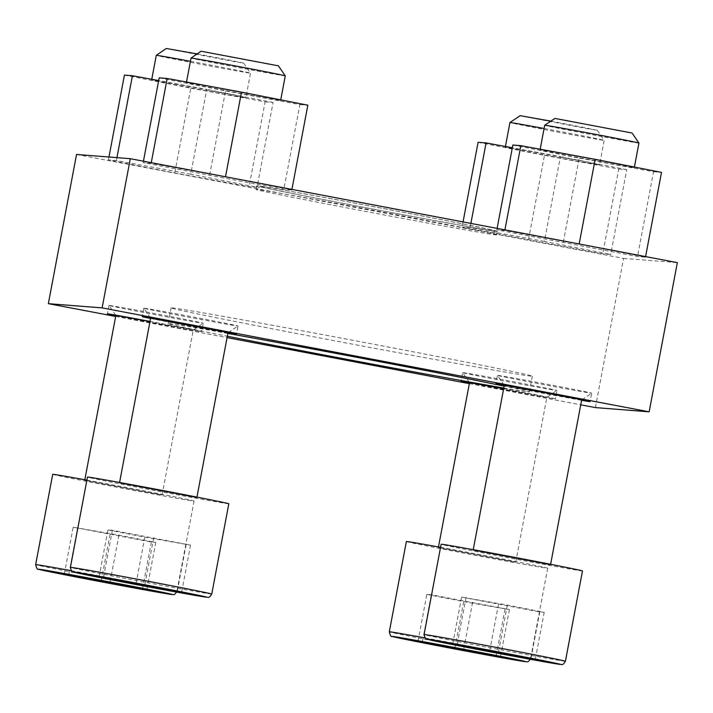 <?xml version="1.0" encoding="UTF-8"?>
<svg xmlns="http://www.w3.org/2000/svg" width="713" height="713" viewBox="0 0 713 713"><rect width="100%" height="100%" fill="white"/><g stroke="black" fill="none" stroke-linecap="round" stroke-linejoin="round"><path stroke-width="0.53" stroke-dasharray="3.56 2.67" d="M469.466 382.943A47.949 0.499 -169.3 0 0 520.035 392.703A47.949 0.499 -169.3 0 0 555.097 398.888A47.949 0.499 -169.3 0 0 555.32 398.879A47.949 0.499 -169.3 0 0 503.672 388.612M462.906 372.641A47.949 0.499 10.7 0 1 512.148 381.482A47.949 0.499 10.7 0 1 556.915 390.448A47.949 0.499 10.7 0 1 556.906 390.457A47.949 0.499 10.7 0 1 556.684 390.457A47.949 0.499 10.7 0 1 507.692 381.66A47.949 0.499 10.7 0 1 462.684 372.649A47.949 0.499 10.7 0 1 462.684 372.641A47.949 0.499 10.7 0 1 462.906 372.641M115.8 315.752A47.949 0.499 -169.3 0 0 166.37 325.511A47.949 0.499 -169.3 0 0 201.431 331.688A47.949 0.499 -169.3 0 0 201.654 331.679A47.949 0.499 -169.3 0 0 150.006 321.411M109.249 305.44A47.949 0.499 10.7 0 1 158.491 314.281A47.949 0.499 10.7 0 1 203.25 323.256L203.25 323.256A47.949 0.499 10.7 0 1 203.027 323.256A47.949 0.499 10.7 0 1 154.026 314.46A47.949 0.499 10.7 0 1 109.018 305.458A47.949 0.499 10.7 0 1 109.018 305.449A47.949 0.499 10.7 0 1 109.249 305.44M150.568 318.479A47.949 0.499 -169.3 0 0 227.937 333.105M144.008 308.176A47.949 0.499 10.7 0 1 193.25 317.018A47.949 0.499 10.7 0 1 238.008 325.984A47.949 0.499 10.7 0 1 238.008 325.993A47.949 0.499 10.7 0 1 237.786 325.993A47.949 0.499 10.7 0 1 188.785 317.196A47.949 0.499 10.7 0 1 143.785 308.185A47.949 0.499 10.7 0 1 143.776 308.176A47.949 0.499 10.7 0 1 144.008 308.176M504.225 385.68A47.949 0.499 -169.3 0 0 581.594 400.296M497.665 375.368A47.949 0.499 10.7 0 1 546.916 384.209A47.949 0.499 10.7 0 1 591.674 393.184L591.674 393.184A47.949 0.499 10.7 0 1 591.451 393.184A47.949 0.499 10.7 0 1 542.45 384.387A47.949 0.499 10.7 0 1 497.442 375.377L497.442 375.377A47.949 0.499 10.7 0 1 497.665 375.368M496.587 231.288A122.351 1.283 -169.3 0 0 497.166 231.27A122.351 1.283 -169.3 0 0 377.186 207.296A122.351 1.283 -169.3 0 0 256.725 185.835A122.351 1.283 -169.3 0 0 370.938 208.722A122.351 1.283 -169.3 0 0 496.587 231.288M495.909 234.898A122.351 1.283 -169.3 0 0 496.489 234.88A122.351 1.283 -169.3 0 0 496.48 234.871A122.351 1.283 -169.3 0 0 376.5 210.905A122.351 1.283 -169.3 0 0 256.047 189.435A122.351 1.283 -169.3 0 0 256.038 189.444A122.351 1.283 -169.3 0 0 370.252 212.331A122.351 1.283 -169.3 0 0 495.909 234.898M227.866 333.452A183.802 1.925 -169.3 0 0 169.008 323.595A183.802 1.925 -169.3 0 0 168.143 323.613A183.802 1.925 -169.3 0 0 227.34 336.251M503.779 388.041A183.802 1.925 -169.3 0 0 528.493 391.892A183.802 1.925 -169.3 0 0 529.367 391.874A183.802 1.925 -169.3 0 0 504.144 386.107M171.976 307.891A183.802 1.925 10.7 0 1 360.742 341.785A183.802 1.925 10.7 0 1 532.335 376.17A183.802 1.925 10.7 0 1 351.366 343.933A183.802 1.925 10.7 0 1 171.111 307.909A183.802 1.925 10.7 0 1 171.976 307.891M115.675 316.456L227.082 337.623M469.332 383.647L580.747 404.815M76.541 154.471L623.581 258.409L595.391 407.595M623.581 258.409L677.35 262.634M544.375 241.413L470.054 227.732L462.069 227.108L602.735 253.837L610.72 254.461L544.375 241.413L560.4 156.61L512.335 147.76M190.719 174.213L116.388 160.541L108.403 159.917L174.747 172.965L249.078 186.637L257.054 187.269L190.719 174.213L206.734 89.41L158.678 80.569M225.477 176.949L151.147 163.268L143.17 162.644L283.836 189.373L291.822 189.997L225.504 176.788M579.134 244.14L504.813 230.468L496.827 229.836L637.502 256.564L645.479 257.197L579.17 243.98M492.995 230.602A118.67 1.239 10.7 0 1 370.51 208.597A118.67 1.239 10.7 0 1 260.343 186.512A118.67 1.239 10.7 0 1 260.896 186.503A118.67 1.239 10.7 0 1 382.159 208.276A118.67 1.239 10.7 0 1 493.548 230.575A118.67 1.239 10.7 0 1 492.995 230.602M582.485 570.953A71.924 0.758 10.7 0 1 511.667 558.341A71.924 0.758 10.7 0 1 441.133 544.251M473.307 550.284L550.498 564.91L473.307 550.284M581.648 400.02L504.278 385.403M228.82 503.761A71.924 0.758 10.7 0 1 158.01 491.15A71.924 0.758 10.7 0 1 87.476 477.05M119.641 483.093L196.833 497.719L119.641 483.093M227.982 332.828L150.612 318.203M86.888 480.125A71.924 0.758 10.7 0 1 158.197 493.583A71.924 0.758 10.7 0 1 194.061 501.025A71.924 0.758 10.7 0 1 123.242 488.414A71.924 0.758 10.7 0 1 52.709 474.323M84.883 480.357L162.074 494.982L84.883 480.357M149.997 321.501L180.264 327.329L193.232 330.092L181.699 328.212L115.854 315.476M440.554 547.317A71.924 0.758 10.7 0 1 511.863 560.783A71.924 0.758 10.7 0 1 547.718 568.225A71.924 0.758 10.7 0 1 476.908 555.614A71.924 0.758 10.7 0 1 406.374 541.515M438.548 547.557L515.731 562.183L438.548 547.557M503.654 388.701L533.93 394.521L546.889 397.284L535.365 395.403L469.519 382.667M504.929 229.871L504.813 230.468M497.104 228.392L496.827 229.836M512.852 145.033L579.197 158.09L563.172 242.892M579.197 158.09L653.527 171.762L637.502 256.564M653.527 171.762L661.504 172.386M645.595 256.6L645.479 257.197M634.071 167.617A47.949 0.499 -169.3 0 0 634.294 167.617A47.949 0.499 -169.3 0 0 589.535 158.651A47.949 0.499 -169.3 0 0 540.294 149.801A47.949 0.499 -169.3 0 0 540.062 149.81A47.949 0.499 -169.3 0 0 584.829 158.776A47.949 0.499 -169.3 0 0 634.071 167.617M632.092 133.037L554.732 118.42M638.937 143.063A47.949 0.499 10.7 0 1 591.728 134.659A47.949 0.499 10.7 0 1 544.705 125.256M151.263 162.68L151.147 163.268M143.438 161.191L143.17 162.644M159.195 77.842L225.531 90.89L209.506 175.692M225.531 90.89L299.861 104.57L283.836 189.373M299.861 104.57L307.838 105.194M291.929 189.408L291.822 189.997M280.405 100.426A47.949 0.499 -169.3 0 0 280.628 100.417A47.949 0.499 -169.3 0 0 235.869 91.451A47.949 0.499 -169.3 0 0 186.628 82.61A47.949 0.499 -169.3 0 0 186.405 82.619A47.949 0.499 -169.3 0 0 231.164 91.585A47.949 0.499 -169.3 0 0 280.405 100.426M278.435 65.846L201.066 51.229M285.271 75.872A47.949 0.499 10.7 0 1 238.062 67.459A47.949 0.499 10.7 0 1 191.039 58.065M116.932 157.644L116.388 160.541M108.955 157.02L108.403 159.917M124.427 75.106L190.772 88.162L174.747 172.965M190.772 88.162L265.102 101.834L249.078 186.637M265.102 101.834L273.079 102.467L257.054 187.269M273.079 102.467L206.734 89.41M245.646 97.699A47.949 0.499 -169.3 0 0 245.869 97.69A47.949 0.499 -169.3 0 0 201.111 88.724A47.949 0.499 -169.3 0 0 151.869 79.874A47.949 0.499 -169.3 0 0 151.637 79.883A47.949 0.499 -169.3 0 0 196.405 88.849A47.949 0.499 -169.3 0 0 245.646 97.699M197.127 53.912L229.274 60.07L243.668 63.109L232.429 61.291L166.307 48.493M190.433 61.3A47.949 0.499 10.7 0 1 250.513 73.136L250.513 73.136A47.949 0.499 10.7 0 1 203.303 64.731A47.949 0.499 10.7 0 1 156.281 55.338M470.874 223.401L470.054 227.732M463.049 221.921L462.069 227.108M478.093 142.306L544.438 155.354L528.413 240.156M544.438 155.354L618.759 169.034L602.735 253.837M618.759 169.034L626.745 169.658L610.72 254.461M626.745 169.658L560.4 156.61M599.312 164.89A47.949 0.499 -169.3 0 0 599.535 164.881A47.949 0.499 -169.3 0 0 554.776 155.915A47.949 0.499 -169.3 0 0 505.526 147.074A47.949 0.499 -169.3 0 0 505.303 147.083A47.949 0.499 -169.3 0 0 550.062 156.049A47.949 0.499 -169.3 0 0 599.312 164.89M550.793 121.103L582.94 127.262L597.334 130.31L586.095 128.483L519.964 115.693M544.09 128.492A47.949 0.499 10.7 0 1 604.169 140.327A47.949 0.499 10.7 0 1 604.169 140.336A47.949 0.499 10.7 0 1 556.969 131.923A47.949 0.499 10.7 0 1 509.947 122.529M461.614 597.12L539.768 611.968L544.197 612.315L507.344 605.061L461.614 597.12L452.71 644.231M466.052 597.467L457.149 644.579M498.476 604.366L489.742 650.577M539.768 611.968L530.953 658.571M544.197 612.315L535.294 659.427M507.344 605.061L498.44 652.172M426.855 594.384L463.708 601.638L509.439 609.579L431.285 594.731L426.855 594.384L417.952 641.495M431.285 594.731L422.39 641.843M463.708 601.638L454.983 647.841M505 609.232L496.195 655.844M509.439 609.579L500.535 656.691M472.585 602.333L463.682 649.445M73.189 527.192L151.343 542.04L155.773 542.388L118.919 535.133L73.189 527.192L64.286 574.304M77.628 527.54L68.724 574.651M110.052 534.438L101.317 580.649M151.343 542.04L142.538 588.644M155.773 542.388L146.869 589.499M118.919 535.133L110.016 582.245M107.948 529.919L144.81 537.174L190.531 545.115L112.387 530.267L107.948 529.919L99.054 577.031M112.387 530.267L103.483 577.378M144.81 537.174L136.076 583.377M186.102 544.768L177.296 591.38M190.531 545.115L181.637 592.227M153.678 537.869L144.775 584.981M565.418 661.254A71.924 0.758 10.7 0 1 494.608 648.643A71.924 0.758 10.7 0 1 424.075 634.543M211.752 594.063A71.924 0.758 10.7 0 1 140.942 581.443A71.924 0.758 10.7 0 1 70.409 567.352M71.291 570.694A71.924 0.758 10.7 0 1 176.993 591.327A71.924 0.758 10.7 0 1 106.184 578.715A71.924 0.758 10.7 0 1 35.65 564.625M424.957 637.885A71.924 0.758 10.7 0 1 530.659 658.527A71.924 0.758 10.7 0 1 459.849 645.907A71.924 0.758 10.7 0 1 389.316 631.816M469.297 382.337L462.684 372.649L461.088 381.072M515.731 562.183L546.889 397.284L556.906 390.457L555.32 398.879M109.018 305.449L107.431 313.88M162.074 494.982L193.232 330.092L203.25 323.256L201.654 331.679M143.776 308.176L142.19 316.608M228.32 332.597L238.008 325.993L236.422 334.415M504.055 385.065L497.442 375.377L495.847 383.808M581.986 399.788L591.674 393.184L590.079 401.606M256.725 185.835L256.038 189.444L260.343 186.512M497.166 231.27L496.489 234.88L493.548 230.575M529.367 391.874L532.335 376.17M168.143 323.613L171.111 307.909M550.498 564.91L550.614 564.295M473.12 550.293L473.236 549.67M196.833 497.719L196.948 497.095M119.463 483.093L119.579 482.478M150.39 317.873L143.785 308.185M194.061 501.025L176.762 592.12M84.695 480.366L84.82 479.742M115.631 315.137L109.018 305.458M547.718 568.225L530.427 659.311M438.361 547.557L438.477 546.942M634.294 167.617L634.401 167.056M540.062 149.81L540.178 149.222M280.628 100.417L280.735 99.865M186.405 82.619L186.512 82.031M243.668 63.109L250.513 73.136L245.869 97.69M151.637 79.883L151.753 79.295M597.334 130.31L604.169 140.327L599.535 164.881M505.303 147.083L505.419 146.495"/><path stroke-width="1.07" d="M503.672 388.612A47.949 0.499 -169.3 0 0 461.088 381.072A47.949 0.499 -169.3 0 0 469.466 382.943M150.006 321.411A47.949 0.499 -169.3 0 0 107.431 313.88A47.949 0.499 -169.3 0 0 115.8 315.752M227.937 333.105A47.949 0.499 -169.3 0 0 236.19 334.424A47.949 0.499 -169.3 0 0 236.422 334.415A47.949 0.499 -169.3 0 0 189.4 325.021A47.949 0.499 -169.3 0 0 142.19 316.608A47.949 0.499 -169.3 0 0 150.568 318.479M581.594 400.296A47.949 0.499 -169.3 0 0 589.856 401.615A47.949 0.499 -169.3 0 0 590.079 401.606A47.949 0.499 -169.3 0 0 543.056 392.212A47.949 0.499 -169.3 0 0 495.847 383.808A47.949 0.499 -169.3 0 0 504.225 385.68M227.34 336.251A183.802 1.925 -169.3 0 0 503.779 388.041M504.144 386.107A183.802 1.925 -169.3 0 0 227.866 333.452M580.747 404.815L595.391 407.595L649.16 411.82L677.35 262.634L130.31 158.696L102.119 307.891L48.35 303.667L115.675 316.456M130.31 158.696L76.541 154.471L48.35 303.667M227.082 337.623L469.332 383.647M649.16 411.82L102.119 307.891M489.573 651.477L535.294 659.427L457.149 644.579L452.71 644.231L489.573 651.477L489.742 650.577M424.075 634.543L441.133 544.251A71.924 0.758 10.7 0 1 441.472 544.242A71.924 0.758 10.7 0 1 515.339 557.504A71.924 0.758 10.7 0 1 582.485 570.953L565.418 661.254C562.236 666.325 561.924 664.026 559.919 664.4L485.803 650.996L426.722 639.098C425.973 639.891 425.091 638.376 424.075 634.543A71.924 0.758 10.7 0 1 424.413 634.534A71.924 0.758 10.7 0 1 498.28 647.805A71.924 0.758 10.7 0 1 565.418 661.254M504.055 385.065L581.986 399.788M135.907 584.286L181.637 592.227L103.483 577.378L99.054 577.031L135.907 584.286L136.076 583.377M70.409 567.352L87.476 477.05A71.924 0.758 10.7 0 1 87.815 477.042A71.924 0.758 10.7 0 1 161.673 490.312A71.924 0.758 10.7 0 1 228.82 503.761L211.752 594.063C208.57 599.134 208.258 596.826 206.253 597.209L132.137 583.804L73.065 571.906C72.316 572.699 71.425 571.175 70.409 567.352A71.924 0.758 10.7 0 1 70.747 567.343A71.924 0.758 10.7 0 1 144.614 580.605A71.924 0.758 10.7 0 1 211.752 594.063M119.579 482.478L150.621 318.203L228.32 332.597M101.148 581.55L146.869 589.499L68.724 574.651L64.286 574.304L101.148 581.55L101.317 580.649M176.993 591.327C173.812 596.398 173.5 594.098 171.494 594.473L97.378 581.068L38.297 569.179C37.548 569.963 36.666 568.448 35.65 564.625L52.709 474.323A71.924 0.758 10.7 0 1 53.047 474.314A71.924 0.758 10.7 0 1 86.888 480.125M84.82 479.742L115.854 315.467L149.997 321.501M454.814 648.75L500.535 656.691L422.39 641.843L417.952 641.495L454.814 648.75L454.983 647.841M530.659 658.527C527.477 663.598 527.157 661.29 525.16 661.673L451.044 648.269L391.963 636.37C391.214 637.164 390.332 635.639 389.316 631.816L406.374 541.515A71.924 0.758 10.7 0 1 406.713 541.506A71.924 0.758 10.7 0 1 440.554 547.317M438.477 546.942L469.519 382.667L503.654 388.701M645.595 256.6L661.504 172.386L595.159 159.338L520.838 145.666L504.929 229.871M520.838 145.666L512.852 145.033L497.104 228.392M595.159 159.338L579.17 243.98M554.91 118.42L632.092 133.037L638.928 143.063A47.949 0.499 10.7 0 1 638.937 143.063A47.949 0.499 10.7 0 0 593.929 134.053A47.949 0.499 10.7 0 0 544.928 125.256A47.949 0.499 10.7 0 0 544.705 125.256L554.91 118.42M291.929 189.408L307.838 105.194L241.502 92.146L167.172 78.466L151.263 162.68M167.172 78.466L159.195 77.842L143.438 161.191M241.502 92.146L225.504 176.788M186.512 82.031L191.039 58.065L201.066 51.229L278.435 65.846L285.271 75.863A47.949 0.499 10.7 0 1 285.271 75.872L280.735 99.865M191.039 58.065A47.949 0.499 10.7 0 1 191.262 58.056A47.949 0.499 10.7 0 1 240.263 66.853A47.949 0.499 10.7 0 1 285.271 75.863M158.678 80.569L132.413 75.738L116.932 157.644M132.413 75.738L124.427 75.106L108.955 157.02M151.753 79.295L156.281 55.338A47.949 0.499 10.7 0 1 156.281 55.329L166.307 48.493L197.127 53.912M156.281 55.329A47.949 0.499 10.7 0 1 156.504 55.329A47.949 0.499 10.7 0 1 190.433 61.3M512.335 147.76L486.079 142.93L470.874 223.401M486.079 142.93L478.093 142.306L463.049 221.921M505.419 146.495L509.947 122.529A47.949 0.499 10.7 0 1 509.947 122.52L520.151 115.684L550.793 121.103M509.947 122.52A47.949 0.499 10.7 0 1 510.169 122.52A47.949 0.499 10.7 0 1 544.09 128.492M530.953 658.571L530.864 659.079M496.195 655.844L496.105 656.343M142.538 588.644L142.44 589.152M177.296 591.38L177.198 591.879M427.577 639.205A67.931 0.713 10.7 0 1 532.869 658.58A67.931 0.713 10.7 0 1 521.56 657.689A67.931 0.713 10.7 0 1 427.577 639.205M73.911 572.013A67.931 0.713 10.7 0 1 179.213 591.389A67.931 0.713 10.7 0 1 167.903 590.498A67.931 0.713 10.7 0 1 73.911 572.013M39.153 569.277A67.931 0.713 10.7 0 1 144.445 588.653A67.931 0.713 10.7 0 1 133.144 587.77A67.931 0.713 10.7 0 1 39.153 569.277M35.65 564.625A71.924 0.758 10.7 0 1 35.989 564.607A71.924 0.758 10.7 0 1 71.291 570.694M392.818 636.477A67.931 0.713 10.7 0 1 498.111 655.853A67.931 0.713 10.7 0 1 486.801 654.962A67.931 0.713 10.7 0 1 392.818 636.477M389.316 631.816A71.924 0.758 10.7 0 1 389.654 631.807A71.924 0.758 10.7 0 1 424.957 637.885M550.614 564.295L581.648 400.02M473.236 549.67L504.278 385.394M196.948 497.095L227.991 332.819M634.401 167.056L638.937 143.063M540.178 149.222L544.705 125.256"/></g></svg>
